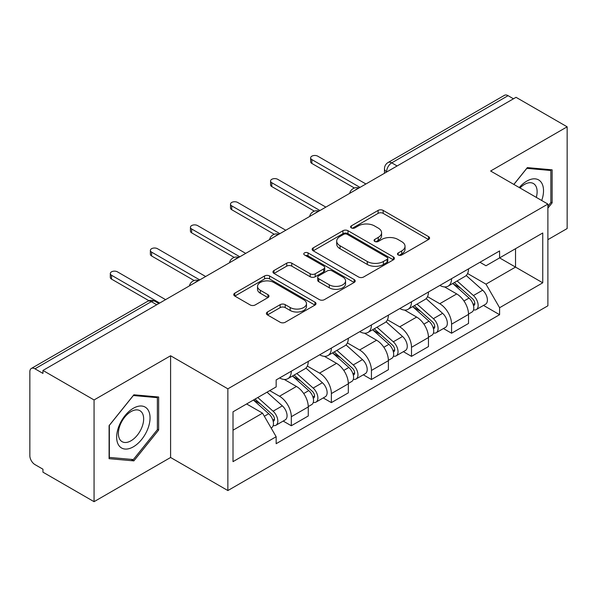 <?xml version="1.0" encoding="UTF-8"?>
<svg xmlns="http://www.w3.org/2000/svg" width="597" height="597" viewBox="0 0 597 597"><rect width="100%" height="100%" fill="white"/><g stroke="black" fill="none" stroke-linecap="round" stroke-linejoin="round"><path stroke-width="0.9" d="M398.221 254.979A2.492 1.44 0 0 0 401.751 254.979L428.542 239.516A3.567 2.06 0 0 0 429.586 238.061A3.567 2.06 0 0 0 428.542 236.606L383.162 210.405A3.567 2.06 0 0 0 378.117 210.405L351.334 225.867A2.492 1.44 0 0 0 350.603 226.89A2.492 1.44 0 0 0 351.334 227.905A2.492 1.44 0 0 0 354.864 227.905L358.327 225.905A11.41 6.589 0 0 1 374.461 225.905L378.244 228.091A11.41 6.589 0 0 1 381.587 232.748A11.41 6.589 0 0 1 378.244 237.405L374.782 239.404A2.492 1.44 0 0 0 374.05 240.427A2.492 1.44 0 0 0 374.782 241.442A2.492 1.44 0 0 0 378.311 241.442L381.774 239.442A11.41 6.589 0 0 1 397.908 239.442L401.691 241.628A11.41 6.589 0 0 1 405.035 246.285A11.41 6.589 0 0 1 401.691 250.941L398.221 252.941A2.492 1.44 0 0 0 397.49 253.956A2.492 1.44 0 0 0 398.221 254.979L398.221 252.941M267.449 312A3.567 2.06 0 0 0 266.404 313.455A3.567 2.06 0 0 0 267.449 314.91L280.18 322.261A3.567 2.06 0 0 0 285.217 322.261L314.97 305.082A3.567 2.06 0 0 0 316.014 303.627A3.567 2.06 0 0 0 314.97 302.172L269.59 275.971A3.567 2.06 0 0 0 264.546 275.971L234.8 293.149A3.567 2.06 0 0 0 233.755 294.605A3.567 2.06 0 0 0 234.8 296.06L250.18 304.94A3.567 2.06 0 0 0 255.218 304.94L267.949 297.59A3.567 2.06 0 0 0 268.993 296.134A3.567 2.06 0 0 0 267.949 294.679L260.322 290.276A9.537 5.507 0 0 1 257.531 286.381A9.537 5.507 0 0 1 263.419 281.291A9.537 5.507 0 0 1 273.814 282.485L303.686 299.739A9.537 5.507 0 0 1 306.477 303.627A9.537 5.507 0 0 1 300.589 308.716A9.537 5.507 0 0 1 290.202 307.522L285.217 304.649A3.567 2.06 0 0 0 280.18 304.649L267.449 312L267.449 314.91M227.867 388.834L170.593 355.767L94.057 399.953L42.947 370.446L516.039 97.311L567.15 126.818L490.615 171.011L547.889 204.077L227.867 388.834L227.867 490.555L547.889 305.798L547.889 204.077M358.581 276.993A3.567 2.06 0 0 0 363.625 276.993L393.371 259.822A3.567 2.06 0 0 0 394.416 258.359A3.567 2.06 0 0 0 393.371 256.904L347.991 230.711A3.567 2.06 0 0 0 342.954 230.711L313.201 247.882A3.567 2.06 0 0 0 312.156 249.337A3.567 2.06 0 0 0 313.201 250.792L358.581 276.993M305.5 255.516A2.492 1.44 0 0 1 308.037 255.867L308.037 252.904L354.17 279.538A3.567 2.06 0 0 1 355.215 280.993A3.567 2.06 0 0 1 354.17 282.448L324.425 299.627A3.567 2.06 0 0 1 319.38 299.627L274.001 273.426L274.001 270.516A3.567 2.06 0 0 0 272.956 271.971A3.567 2.06 0 0 0 274.001 273.426M274.001 270.516L286.732 263.165A3.567 2.06 0 0 1 291.776 263.165L310.179 273.792A3.567 2.06 0 0 0 315.223 273.792L323.664 268.919A3.567 2.06 0 0 0 324.708 267.456A3.567 2.06 0 0 0 323.664 266.001L304.507 254.941A2.492 1.44 0 0 1 303.776 253.926A2.492 1.44 0 0 1 305.313 252.591A2.492 1.44 0 0 1 308.037 252.904M94.057 399.953L94.057 501.681L42.947 472.175L42.947 469.205L34.984 464.608A7.261 4.194 -120 0 1 29.85 455.712L29.85 371.782A7.261 4.194 -120 0 1 31.357 368.453L147.698 301.284A7.261 4.194 60 0 1 151.332 301.642L34.984 368.819A7.261 4.194 -120 0 0 31.357 368.453M547.889 239.666L567.15 228.547L567.15 126.818M94.057 501.681L170.593 457.489L227.867 490.555M42.947 370.446L42.947 373.416L34.984 368.819M397.124 165.966L391.729 162.854A7.261 4.194 60 0 0 388.102 162.496L504.443 95.319A7.261 4.194 60 0 1 508.077 95.677L391.729 162.854A7.261 4.194 120 0 0 386.595 171.749L386.595 172.048M513.472 98.796L508.077 95.677M451.571 278.665A16.709 9.649 60 0 1 448.116 286.164L465.063 276.374A16.709 9.649 -120 0 0 468.526 268.874M427.519 296.657L439.758 303.724A16.709 9.649 60 0 1 451.571 324.186L468.526 314.395A16.709 9.649 -120 0 0 456.712 293.933L444.578 286.933M468.526 314.395L468.526 323.447L451.571 333.23L443.444 328.537M448.116 286.164A16.709 9.649 60 0 1 439.892 285.411M451.571 324.186L451.571 333.23M411.505 301.791A16.709 9.649 60 0 1 408.049 309.291L424.997 299.507A16.709 9.649 -120 0 0 428.459 292.008M403.378 351.67L411.505 356.364L428.459 346.573L428.459 337.529A16.709 9.649 -120 0 0 416.646 317.067L404.512 310.059M408.049 309.291A16.709 9.649 60 0 1 399.818 308.537M387.453 319.783L399.692 326.85A16.709 9.649 60 0 1 411.505 347.32L411.505 356.364M371.438 324.925A16.709 9.649 60 0 1 367.983 332.425L384.931 322.641A16.709 9.649 -120 0 0 388.393 315.141M363.312 374.804L371.438 379.498L388.393 369.707L388.393 360.663A16.709 9.649 -120 0 0 376.58 340.2L364.446 333.193M367.983 332.425A16.709 9.649 60 0 1 359.752 331.671M347.387 342.917L359.625 349.984A16.709 9.649 60 0 1 371.438 370.446L371.438 379.498M331.372 348.058A16.709 9.649 60 0 1 327.917 355.558L344.865 345.775A16.709 9.649 -120 0 0 348.327 338.268M323.246 397.938L331.372 402.624L348.327 392.841L348.327 383.796A16.709 9.649 -120 0 0 336.514 363.334L324.38 356.327M327.917 355.558A16.709 9.649 60 0 1 319.686 354.805M307.321 366.051L319.559 373.118A16.709 9.649 60 0 1 331.372 393.58L331.372 402.624M291.306 371.192A16.709 9.649 60 0 1 287.851 378.692L304.798 368.901A16.709 9.649 -120 0 0 308.261 361.401M283.179 421.064L291.306 425.758L308.261 415.975L308.261 406.93A16.709 9.649 -120 0 0 296.448 386.46L284.314 379.461M287.851 378.692A16.709 9.649 60 0 1 279.62 377.938M269.732 390.617L279.493 396.251A16.709 9.649 60 0 1 291.306 416.713L291.306 425.758M479.951 262.277L485.988 265.762L542.748 232.987L515.524 248.71L515.524 267.098L485.988 284.15L467.585 273.523M233.009 430.206L262.546 413.154L276.157 436.728L233.009 461.645L233.009 411.818L276.157 386.908L276.157 379.938L499.599 250.934L499.599 257.904L542.748 282.814L499.599 307.724L485.988 284.15M542.748 232.987L542.748 282.814M276.157 436.728L276.157 443.698L499.599 314.694L499.599 307.724M547.889 208.152L552.128 202.876L552.128 169.832L527.338 167.615L513.838 184.413M170.593 355.767L170.593 457.489M109.087 458.668L133.87 460.884L158.653 430.049L158.653 397.005L133.87 394.789L109.087 425.624L109.087 458.668M262.546 413.154L246.621 403.96M483.51 305.403L499.599 314.694M550.844 202.137L552.128 202.876M131.25 459.369L133.87 460.884M157.369 429.31L158.653 430.049M399.221 255.329L401.691 253.904A11.41 6.589 0 0 0 405.035 249.248L405.035 246.285M381.587 232.748L381.587 235.711A11.41 6.589 0 0 1 378.244 240.367L375.774 241.792M428.489 239.539L383.162 213.368A3.567 2.06 0 0 0 378.117 213.368L352.334 228.255M393.326 259.844L347.991 233.673A3.567 2.06 0 0 0 342.954 233.673L313.253 250.822M387.072 259.382A2.492 1.44 0 0 0 387.796 258.359A2.492 1.44 0 0 0 387.072 257.344L347.238 234.345A2.492 1.44 0 0 0 343.708 234.345L340.051 236.457A11.41 6.589 0 0 0 336.708 241.113A11.41 6.589 0 0 0 340.051 245.77L367.282 261.493A11.41 6.589 0 0 0 383.416 261.493L387.072 259.382L387.072 262.344A2.492 1.44 0 0 0 387.796 261.329L387.796 258.359M336.708 241.113L336.708 244.083A11.41 6.589 0 0 0 340.051 248.74L340.051 245.77M387.072 262.344L383.416 264.456A11.41 6.589 0 0 1 367.282 264.456L340.051 248.74M274.045 273.456L286.732 266.135L286.732 263.165M324.708 267.456L324.708 270.426A3.567 2.06 0 0 1 323.664 271.881L315.223 276.754A3.567 2.06 0 0 1 310.179 276.754L291.776 266.135A3.567 2.06 0 0 0 286.732 266.135M308.037 255.867L354.125 282.478M329.275 284.814A9.537 5.507 0 0 0 339.671 286.008A9.537 5.507 0 0 0 345.559 280.926A9.537 5.507 0 0 0 342.76 277.03L332.238 270.956A3.567 2.06 0 0 0 327.193 270.956L318.746 275.829A3.567 2.06 0 0 0 317.708 277.284A3.567 2.06 0 0 0 318.746 278.739L329.275 284.814L329.275 287.784A9.537 5.507 0 0 0 339.671 288.978A9.537 5.507 0 0 0 345.559 283.888L345.559 280.926M317.708 277.284L317.708 280.247A3.567 2.06 0 0 0 318.746 281.702L318.746 278.739M329.275 287.784L318.746 281.702M306.477 303.627L306.477 306.597A9.537 5.507 0 0 1 300.589 311.679A9.537 5.507 0 0 1 290.202 310.485L285.217 307.612A3.567 2.06 0 0 0 280.18 307.612L267.493 314.932M257.531 286.381L257.531 289.344A9.537 5.507 0 0 0 260.322 293.239L260.322 290.276M267.904 297.619L260.322 293.239M314.917 305.112L269.59 278.941A3.567 2.06 0 0 0 264.546 278.941L234.845 296.09M452.735 283.493L469.055 298.067A9.082 5.246 60 0 1 471.906 312.104L468.518 314.059M453.168 283.881L460.847 288.321M454.377 282.545L472.548 298.754A4.358 2.515 60 0 1 473.914 305.492A4.358 2.515 60 0 1 473.518 305.649M457.101 280.971L473.428 295.545A9.082 5.246 60 0 1 476.279 309.582A9.082 5.246 60 0 1 473.533 309.873M466.205 275.508L482.674 290.202A9.082 5.246 60 0 1 485.525 304.246L476.279 309.582M354.417 188.018L311.858 163.444A4.179 2.41 180 0 1 310.634 161.742L310.634 157.884A4.179 2.41 0 0 0 311.858 159.593L360.013 187.391M365.916 183.98L317.761 156.183A4.179 2.41 0 0 0 313.209 155.66A4.179 2.41 0 0 0 310.634 157.884M412.669 306.627L428.989 321.193A9.082 5.246 60 0 1 431.84 335.238L428.452 337.193M413.102 307.015L420.781 311.447M414.311 305.679L432.482 321.887A4.358 2.515 60 0 1 433.847 328.626A4.358 2.515 60 0 1 433.452 328.783M417.034 304.104L433.362 318.671A9.082 5.246 60 0 1 436.213 332.716A9.082 5.246 60 0 1 433.467 333.007M426.139 298.642L442.608 313.335A9.082 5.246 60 0 1 445.459 327.38L436.213 332.716M372.603 329.76L388.923 344.327A9.082 5.246 60 0 1 391.774 358.372L388.386 360.327M373.035 330.148L380.714 334.581M374.244 328.805L392.416 345.021A4.358 2.515 60 0 1 393.781 351.76A4.358 2.515 60 0 1 393.386 351.917M376.968 327.238L393.296 341.805A9.082 5.246 60 0 1 396.147 355.849A9.082 5.246 60 0 1 393.401 356.14M386.072 321.776L402.542 336.469A9.082 5.246 60 0 1 405.393 350.514L396.147 355.849M541.71 200.51A23.611 13.634 120 0 0 541.285 182.383A23.611 13.634 120 0 0 519.263 187.548M536.3 197.383A17.873 10.321 120 0 0 535.434 185.398A17.873 10.321 120 0 0 533.427 183.54A17.873 10.321 120 0 0 519.994 187.973M513.89 184.443L526.83 168.347L550.844 170.496L550.844 202.51L547.889 206.189M549.247 169.578L550.844 170.496M147.81 409.549A23.611 13.634 120 0 0 125.004 415.661A23.611 13.634 120 0 0 118.9 445.526A23.611 13.634 120 0 0 141.705 439.414A23.611 13.634 120 0 0 147.81 409.549M141.959 412.572A17.873 10.321 120 0 0 139.952 410.706A17.873 10.321 120 0 0 123.318 419.049A17.873 10.321 120 0 0 120.064 439.802A17.873 10.321 120 0 0 122.079 441.668A17.873 10.321 120 0 0 138.705 433.325A17.873 10.321 120 0 0 141.959 412.572M133.355 459.556L109.341 457.414L109.341 425.392L133.355 395.52L157.369 397.662L157.369 429.683L133.355 459.556M155.78 396.744L157.369 397.662M314.35 211.151L271.792 186.577A4.179 2.41 180 0 1 270.568 184.876L270.568 181.018A4.179 2.41 0 0 0 271.792 182.719L319.947 210.525M325.85 207.114L277.695 179.309A4.179 2.41 0 0 0 273.142 178.787A4.179 2.41 0 0 0 270.568 181.018M274.284 234.285L231.726 209.711A4.179 2.41 180 0 1 230.502 208.002L230.502 204.152A4.179 2.41 0 0 0 231.726 205.853L279.881 233.658M285.784 230.248L237.628 202.443A4.179 2.41 0 0 0 233.076 201.92A4.179 2.41 0 0 0 230.502 204.152M332.536 352.894L348.857 367.461A9.082 5.246 60 0 1 351.708 381.498L348.32 383.461M332.969 353.275L340.648 357.715M334.178 351.939L352.349 368.148A4.358 2.515 60 0 1 353.715 374.894A4.358 2.515 60 0 1 353.32 375.05M336.902 350.372L353.23 364.939A9.082 5.246 60 0 1 356.073 378.983A9.082 5.246 60 0 1 353.334 379.274M346.006 344.902L362.476 359.603A9.082 5.246 60 0 1 365.319 373.64L356.073 378.983M292.47 376.02L308.791 390.595A9.082 5.246 60 0 1 311.641 404.632L308.253 406.587M292.903 376.408L300.582 380.849M294.112 375.073L312.283 391.281A4.358 2.515 60 0 1 313.649 398.02A4.358 2.515 60 0 1 313.253 398.184M296.836 373.506L313.156 388.072A9.082 5.246 60 0 1 316.007 402.109A9.082 5.246 60 0 1 313.268 402.4M305.94 368.036L322.402 382.729A9.082 5.246 60 0 1 325.253 396.774L316.007 402.109M253.397 400.05L268.725 413.721A9.082 5.246 60 0 1 271.575 427.765L271.128 428.027M253.553 399.96L260.516 403.975M255.046 399.094L272.217 414.415A4.358 2.515 60 0 1 273.583 421.154A4.358 2.515 60 0 1 273.187 421.31M257.762 397.527L273.09 411.206A9.082 5.246 60 0 1 275.941 425.243A9.082 5.246 60 0 1 273.202 425.534M267.008 392.184L282.336 405.863A9.082 5.246 60 0 1 285.187 419.907L275.941 425.243M234.218 257.419L191.659 232.845A4.179 2.41 180 0 1 190.436 231.136L190.436 227.278A4.179 2.41 0 0 0 191.659 228.987L239.815 256.792M245.718 253.382L197.562 225.576A4.179 2.41 0 0 0 193.01 225.054A4.179 2.41 0 0 0 190.436 227.278M194.152 280.545L151.593 255.971A4.179 2.41 180 0 1 150.369 254.27L150.369 250.412A4.179 2.41 0 0 0 151.593 252.121L199.749 279.918M205.652 276.508L157.496 248.71A4.179 2.41 0 0 0 152.944 248.188A4.179 2.41 0 0 0 150.369 250.412M148.951 300.716L111.527 279.105A4.179 2.41 180 0 1 110.303 277.404L110.303 273.545A4.179 2.41 0 0 0 111.527 275.254L159.683 303.052M165.585 299.642L117.43 271.844A4.179 2.41 0 0 0 112.878 271.314A4.179 2.41 0 0 0 110.303 273.545M386.849 171.899L386.595 171.749A7.261 4.194 0 0 1 384.468 168.787L384.468 173.272M331.372 393.58L348.327 383.796M371.438 370.446L388.393 360.663M411.505 347.32L428.459 337.529M291.306 416.713L308.261 406.93M279.493 396.251L296.448 386.46M319.559 373.118L336.514 363.334M359.625 349.984L376.58 340.2M399.692 326.85L416.646 317.067M439.758 303.724L456.712 293.933M358.409 188.324A7.261 4.194 120 0 0 355.2 190.174M318.343 211.45A7.261 4.194 120 0 0 315.134 213.308M278.269 234.584A7.261 4.194 120 0 0 275.068 236.434M238.203 257.717A7.261 4.194 120 0 0 235.002 259.568M198.137 280.851A7.261 4.194 120 0 0 194.935 282.702M156.727 304.761L151.332 301.642A7.261 4.194 120 0 1 154.966 301.284A7.261 7.261 0 0 0 147.698 301.284M401.691 253.904L401.691 250.941M374.782 241.442L374.782 239.404M378.244 240.367L378.244 237.405M351.334 227.905L351.334 225.867M378.117 213.368L378.117 210.405M383.162 213.368L383.162 210.405M428.542 239.516L428.542 236.606M313.201 250.792L313.201 247.882M342.954 233.673L342.954 230.711M347.991 233.673L347.991 230.711M393.371 259.822L393.371 256.904M367.282 264.456L367.282 261.493M383.416 264.456L383.416 261.493M291.776 266.135L291.776 263.165M310.179 276.754L310.179 273.792M315.223 276.754L315.223 273.792M323.664 271.881L323.664 268.919M354.17 282.448L354.17 279.538M280.18 307.612L280.18 304.649M285.217 307.612L285.217 304.649M290.202 310.485L290.202 307.522M267.949 297.59L267.949 294.679M234.8 296.06L234.8 293.149M264.546 278.941L264.546 275.971M269.59 278.941L269.59 275.971M314.97 305.082L314.97 302.172M469.055 298.067L463.966 301M474.816 303.5L473.182 304.448M482.674 290.202L473.428 295.545M311.858 159.593L311.858 163.444M428.989 321.193L423.9 324.134M434.75 326.634L433.116 327.574M442.608 313.335L433.362 318.671M388.923 344.327L383.834 347.267M394.684 349.767L393.05 350.708M402.542 336.469L393.296 341.805M271.792 182.719L271.792 186.577M231.726 205.853L231.726 209.711M348.857 367.461L343.768 370.401M354.618 372.894L352.984 373.841M362.476 359.603L353.23 364.939M308.791 390.595L303.701 393.527M314.552 396.027L312.918 396.975M322.402 382.729L313.156 388.072M268.725 413.721L264.337 416.258M274.486 419.161L272.851 420.101M282.336 405.863L273.09 411.206M191.659 228.987L191.659 232.845M151.593 252.121L151.593 255.971M111.527 275.254L111.527 279.105M359.021 187.965A7.261 7.261 0 0 0 349.7 193.346M318.955 211.099A7.261 7.261 0 0 0 309.634 216.48M278.889 234.225A7.261 7.261 0 0 0 269.568 239.613M238.822 257.359A7.261 7.261 0 0 0 229.502 262.74M198.756 280.493A7.261 7.261 0 0 0 189.436 285.873M158.854 303.53L154.966 301.284M388.102 162.496A7.261 7.261 0 0 0 384.468 168.787"/></g></svg>
